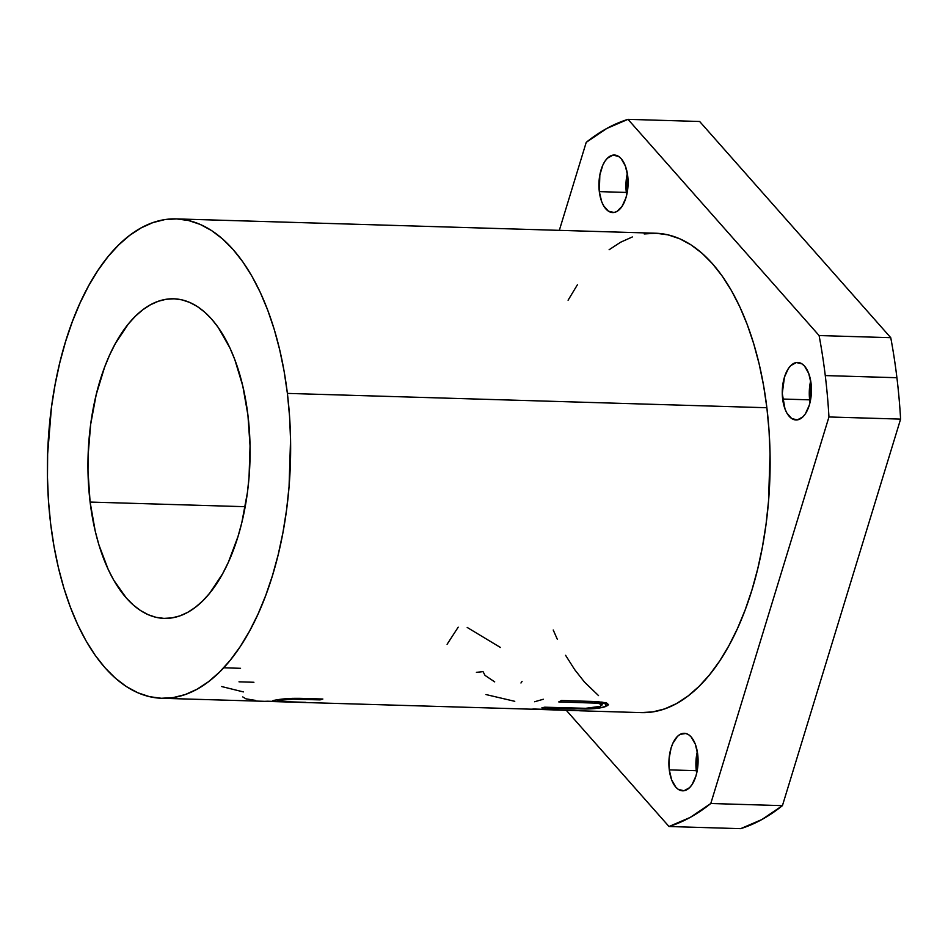 <?xml version="1.0" encoding="UTF-8"?>
<svg xmlns="http://www.w3.org/2000/svg" width="948" height="948" viewBox="0 0 948 948"><rect width="100%" height="100%" fill="white"/><g stroke="black" fill="none" stroke-linecap="round" stroke-linejoin="round"><path stroke-width="1.42" d="M580.247 710.799L641.334 712.623A239.797 121.463 -88.3 0 0 766.873 407.735L287.386 393.396A239.797 121.463 91.7 0 1 161.847 698.285A239.797 121.463 91.7 0 1 50.647 523.794L53.953 546.084L58.373 567.544L63.848 587.95L70.342 607.111L77.783 624.839L86.102 640.966L95.227 655.341L105.05 667.819L115.502 678.27L126.463 686.625L137.839 692.775L149.511 696.673L161.373 698.273L173.306 697.562L185.192 694.564L196.935 689.279L208.394 681.778L219.486 672.132L230.091 660.424L240.105 646.773L249.431 631.309L257.986 614.185L265.689 595.557L272.455 575.614L278.226 554.544L282.942 532.551L286.569 509.846L289.057 486.644L290.55 439.659L289.555 416.326L287.386 393.396L284.08 371.095L279.66 349.646L274.185 329.24L267.692 310.079L260.25 292.351L251.931 276.224L242.807 261.849L232.971 249.371L222.531 238.908L211.57 230.565L200.194 224.415L188.522 220.517L176.66 218.917L164.727 219.616L152.841 222.626L141.098 227.911L129.627 235.412L118.547 245.058L107.942 256.766L97.928 270.417L88.602 285.881L80.047 303.005L72.344 321.633L65.578 341.576L59.807 362.646L55.091 384.639L51.465 407.344L47.637 454.021L47.471 477.531L48.478 500.864L50.647 523.794A239.797 121.463 91.7 0 1 176.186 218.893A239.797 121.463 91.7 0 1 287.386 393.396L766.873 407.735L769.041 430.665L770.037 453.985L768.544 500.971L766.055 524.173L762.429 546.889L757.713 568.883L751.942 589.952L745.175 609.896L737.473 628.512L728.917 645.647L719.591 661.111L709.578 674.763L698.972 686.459L687.881 696.116L676.422 703.617L664.678 708.891L652.793 711.901L640.86 712.612M303.087 702.456L264.729 701.307A239.797 121.463 -88.3 0 0 267.502 701.212L274.422 701.413L272.526 700.916L277.788 699.671L292.351 698.356L322.853 699.02A239.797 121.463 91.7 0 1 320.092 699.885L293.003 699.174L279.636 700.323L277.574 701.058L280.466 701.508L305.86 702.35A239.797 121.463 91.7 0 1 303.087 702.456A239.797 121.463 -88.3 0 0 305.86 702.35L282.125 701.603C277.053 701.402 276.224 700.975 279.636 700.323L293.003 699.174L320.092 699.885A239.797 121.463 -88.3 0 0 322.853 699.02L303.265 698.439C292.565 698.072 283.286 698.629 275.418 700.086C271.934 700.75 271.602 701.188 274.422 701.413L267.502 701.212A239.797 121.463 -88.3 0 1 264.729 701.307L303.087 702.456M161.847 698.285L531.188 709.187A239.797 121.463 -88.3 0 0 533.961 709.009L574.488 710.36M574.583 710.372L580.058 710.787M571.241 710.396L572 710.455M608.438 704.423L593.152 701.461L561.453 700.513A239.797 121.463 -88.3 0 1 558.739 701.911L590.189 702.859L590.035 701.366L590.189 702.859L598.034 703.25L597.868 701.662L598.034 703.25L602.181 704.85L600.321 706.355C596.138 707.718 590.426 708.369 583.198 708.31L544.638 707.196A239.797 121.463 -88.3 0 1 541.877 707.848L573.587 708.796L573.564 708.061L573.587 708.796L541.877 707.848A239.797 121.463 -88.3 0 0 544.638 707.196L585.58 708.31L600.321 706.355L602.075 704.554L597.607 703.203L558.739 701.911A239.797 121.463 -88.3 0 0 561.453 700.513L596.979 701.615L606.459 702.847L608.438 704.589L607.692 705.549L601.032 707.753L588.246 708.95L573.587 708.796L585.2 709.009C594.254 708.95 601.151 708.097 605.867 706.461L605.571 702.575L605.867 706.461M90.107 502.061A159.868 80.971 91.7 0 1 173.792 298.798A159.868 80.971 91.7 0 1 247.926 415.129A159.868 80.971 91.7 0 1 164.241 618.392A159.868 80.971 91.7 0 1 90.107 502.061L245.188 506.694L90.107 502.061L87.986 471.215L88.093 455.538L90.653 424.431L96.21 394.629L104.564 367.279L109.695 354.872L115.407 343.449L128.3 324.038L135.363 316.241L142.757 309.806L150.4 304.806L158.233 301.286L166.161 299.272L174.112 298.81L182.016 299.876L189.801 302.471L197.385 306.571L204.685 312.141L211.653 319.109L218.206 327.427L229.831 347.762L234.796 359.588L242.783 385.966L247.926 415.129L250.047 445.963L249.04 477.294L247.381 492.759L241.823 522.561L237.972 536.604L228.326 562.318L222.626 573.741L209.733 593.14L202.659 600.949L195.276 607.384L187.621 612.384L179.8 615.904L171.872 617.906L163.921 618.38L156.005 617.314L148.232 614.719L140.648 610.607L133.336 605.049L126.38 598.07L113.736 580.176L108.191 569.416L98.9 544.827L95.25 531.224L90.107 502.061M669.288 769.883A28.772 14.576 91.7 0 1 684.349 733.29A28.772 14.576 91.7 0 1 697.692 754.229L697.159 770.925L695.903 776.104L692.016 784.636L689.552 787.681L684.006 790.739L678.389 789.423L675.817 787.16L671.646 779.872L669.288 769.883L669.087 758.696L671.077 748.019L672.819 743.386L677.429 736.43L680.143 734.368L685.831 733.491L688.592 734.688L691.163 736.952L695.334 744.239L697.692 754.229A28.772 14.576 91.7 0 1 682.631 790.822A28.772 14.576 91.7 0 1 669.288 769.883L696.294 770.688L669.288 769.883M697.313 751.657A28.772 14.576 -88.3 0 0 696.294 770.688A28.772 14.576 -88.3 0 0 696.673 773.26L695.915 765.131L697.313 751.657M782.657 399.037A28.772 14.576 91.7 0 1 797.718 362.456A28.772 14.576 91.7 0 1 811.061 383.395L810.528 400.092L809.272 405.258L805.385 413.802L802.909 416.847L797.375 419.893L791.746 418.578L786.911 413.103L785.015 409.038L782.266 393.491L784.446 377.174L788.321 368.642L790.798 365.596L796.344 362.539L801.961 363.854L804.532 366.106L808.703 373.394L811.061 383.395A28.772 14.576 91.7 0 1 796 419.976A28.772 14.576 91.7 0 1 782.657 399.037L809.663 399.843L782.657 399.037M810.682 380.823A28.772 14.576 -88.3 0 0 809.663 399.843A28.772 14.576 -88.3 0 0 810.03 402.426L809.272 394.297L810.682 380.823M599.314 191.626A28.772 14.576 91.7 0 1 614.375 155.034A28.772 14.576 91.7 0 1 627.718 175.972L627.185 192.681L625.929 197.848L622.042 206.38L616.864 211.487L614.031 212.482L608.403 211.167L603.568 205.68L601.672 201.628L599.314 191.626L599.847 174.93L602.833 165.13L604.978 161.219L607.455 158.174L613 155.128L618.617 156.444L621.189 158.695L625.36 165.983L627.718 175.972A28.772 14.576 91.7 0 1 612.657 212.565A28.772 14.576 91.7 0 1 599.314 191.626L626.32 192.432L599.314 191.626M627.339 173.401A28.772 14.576 -88.3 0 0 626.32 192.432A28.772 14.576 -88.3 0 0 626.699 195.004L625.929 186.886L627.339 173.401M890.753 337.689L819.096 335.545A358.107 181.376 91.7 0 1 825.27 375.574L896.915 377.719A358.107 181.376 -88.3 0 0 890.753 337.689L699.648 121.486L627.991 119.341L606.815 128.442L586.22 142.354L559.32 230.352L586.22 142.354A358.107 181.376 91.7 0 1 627.991 119.341L699.648 121.486L890.753 337.689A358.107 181.376 -88.3 0 1 896.915 377.719L825.27 375.574A358.107 181.376 -88.3 0 0 819.096 335.545L627.991 119.341L819.096 335.545L890.753 337.689M828.955 416.966A358.107 181.376 -88.3 0 0 825.27 375.574A358.107 181.376 91.7 0 1 828.955 416.966L900.6 419.111A358.107 181.376 -88.3 0 0 896.915 377.719A358.107 181.376 -88.3 0 1 900.6 419.111L828.955 416.966L710.787 803.501L828.955 416.966M566.359 710.384L669.004 826.514L690.191 817.425L710.787 803.501A358.107 181.376 91.7 0 1 669.004 826.514L740.661 828.659L761.837 819.558L782.432 805.646L900.6 419.111L782.432 805.646L710.787 803.501L782.432 805.646A358.107 181.376 -88.3 0 1 740.661 828.659L669.004 826.514L566.359 710.384M568.089 300.22L577.415 284.756M609.114 249.739L620.585 242.238L632.328 236.964M644.213 233.955L656.146 233.255L668.008 234.855L679.68 238.754L691.056 244.904L702.018 253.246L712.458 263.71L722.293 276.188L731.418 290.562L739.736 306.69L747.178 324.417L753.672 343.579L759.147 363.985L763.567 385.433L766.873 407.735A239.797 121.463 -88.3 0 0 655.672 233.232L176.186 218.893M598.532 695.595L584.549 682.145L574.713 669.667L565.589 655.305M557.27 639.165L553.229 630.017M243.363 691.91L221.642 686.542M253.922 682.264L239.003 681.825M240.531 668.304L224.392 667.819M255.664 700.43L245.947 698.83L242.759 696.922M274.422 700.299L274.422 701.413L274.422 700.299M272.514 700.975L274.422 701.413M320.045 698.937L320.092 699.885L320.045 698.937M301.997 698.403L302.057 699.34L301.997 698.403M292.956 698.344L293.003 699.174L292.956 698.344M279.613 699.399L279.636 700.323L279.613 699.399M277.634 700.868L279.636 700.323M458.204 627.173L447.089 644.308M500.426 647.472L467.198 627.446M522.075 681.375L520.962 682.998M494.702 681.885L485.032 675.403L483.053 671.634L476.417 672.357M514.764 701.319L485.969 694.552M543.346 699.245L534.648 701.745M578.221 710.68L533.961 709.009A239.797 121.463 -88.3 0 1 531.188 709.187L572.675 710.514M585.177 708.31L585.2 709.009L585.177 708.31M277.515 699.719L277.527 700.987M601.921 701.982L602.181 704.838"/></g></svg>
